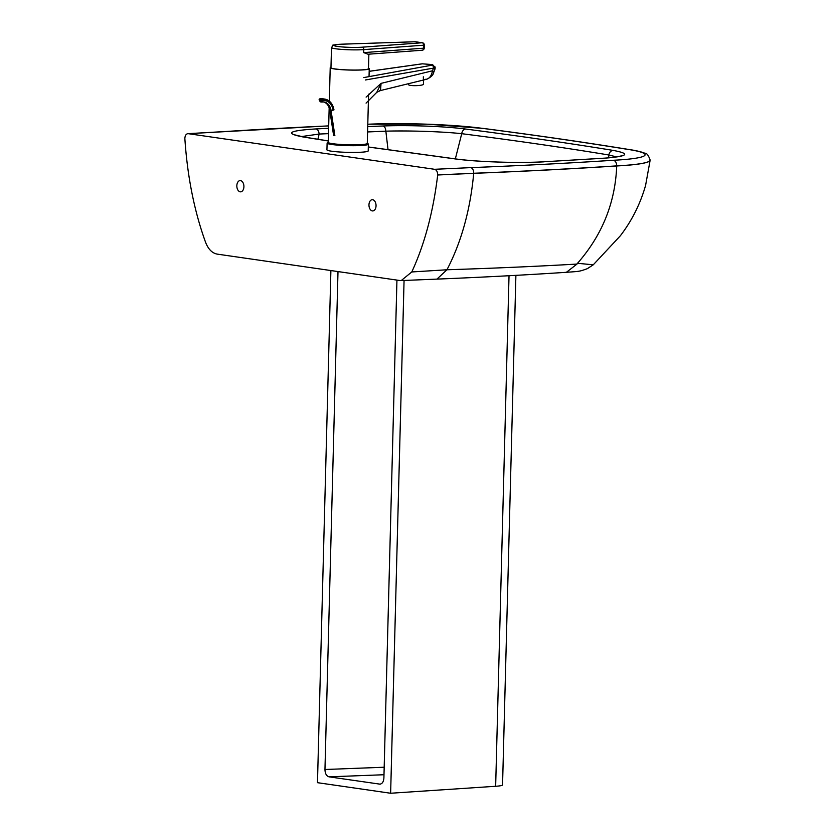 <?xml version="1.0" encoding="UTF-8"?>
<svg xmlns="http://www.w3.org/2000/svg" width="835" height="835" viewBox="0 0 835 835"><rect width="100%" height="100%" fill="white"/><g stroke="black" fill="none" stroke-linecap="round" stroke-linejoin="round"><path stroke-width="1.25" d="M367.786 124.238A84.919 8.141 -178.5 0 1 482.922 128.423A1719.463 164.808 -178.5 0 1 626.125 149.121A84.919 8.141 -178.5 0 1 613.422 160.268A1123.388 107.673 -178.5 0 1 470.825 167.626L434.576 169.296L188.251 133.684L328.687 125.866M411.78 271.959C424.566 244.363 433.198 212.048 437.697 174.995L473.706 173.336A1128.576 108.164 1.5 0 0 616.71 165.956A90.096 8.632 1.5 0 0 650.141 160.184L645.58 185.443C640.33 203.876 631.907 220.659 620.332 235.804L593.267 264.81L577.528 263.286L576.828 264.079C536.383 266.407 493.088 268.296 446.944 269.768L411.78 271.959L401.228 280.57L399.579 280.477L217.184 254.111C212.121 253.151 208.228 249.164 205.514 242.14C194.273 211.078 187.384 176.509 184.848 138.443L184.859 138.37C185.067 135.562 186.069 133.997 187.833 133.673L188.251 133.684M434.576 169.296C436.548 169.891 437.592 171.77 437.707 174.922L473.716 173.262A1128.576 108.164 1.5 0 0 616.71 165.883A90.096 8.632 1.5 0 0 650.152 160.049C648.44 155.226 646.687 152.972 644.902 153.275C641.113 151.678 635.059 150.31 626.741 149.152L626.803 149.152C582.924 142.044 535.141 135.145 483.465 128.444L428.115 124.206L367.786 124.196M236.837 185.704A5.636 3.538 87 0 1 240.083 180.59A5.636 3.538 87 0 1 243.904 186.038A5.636 3.538 87 0 1 240.668 191.841A5.636 3.538 87 0 1 237.808 189.9A5.636 3.538 87 0 1 236.837 185.704M368.966 204.805A5.636 3.538 87 0 1 372.222 199.701A5.636 3.538 87 0 1 376.042 205.139A5.636 3.538 87 0 1 372.796 210.942A5.636 3.538 87 0 1 368.966 204.805M446.944 269.768C461.369 242.087 470.293 209.94 473.706 173.336L473.716 173.262C473.612 170.1 472.652 168.221 470.825 167.626M577.528 263.286C602.223 235.105 615.28 202.665 616.71 165.956L616.71 165.883C616.585 162.721 615.489 160.852 613.422 160.268M446.923 269.809L436.945 279.109M576.985 264.079L566.401 272.304C579.469 271.312 578.958 271.719 587.276 268.693L593.267 264.81M626.125 149.121L626.741 149.152M482.922 128.423L483.465 128.444M301.372 136.585L319.127 134.049L317.905 139.268M328.625 128.308L316.016 128.924C317.811 129.425 318.855 131.137 319.127 134.049L328.489 133.652M367.588 131.951L385.853 131.168L388.045 149.799M385.853 131.168C408.764 130.469 442.988 131.596 461.724 133.694A5.26 3.831 -82.6 0 1 465.648 129.049C445.316 126.335 408.012 124.947 383.067 125.991C384.695 126.502 385.624 128.235 385.853 131.168L385.853 131.168M368.318 147.023L456.108 159.047A5.26 3.82 -82.7 0 1 456.651 159.067C479.144 162.011 518.671 163.211 543.366 161.813L605.291 158.139C628.129 156.281 630.769 153.703 613.203 150.415A5.26 4.279 99.3 0 0 608.84 154.986L616.637 156.917M455.336 158.9L461.724 133.694C514.913 140.478 563.949 147.576 608.84 154.986L608.631 157.836M605.291 158.139L604.801 158.128C613.401 157.502 618.892 156.74 621.261 155.842M294.797 134.873L303.564 136.961A5.26 4.279 99.3 0 0 303.564 136.961L303.564 136.961A5.26 4.279 99.3 0 0 302.855 136.919L328.291 140.979M456.651 159.067L368.318 146.96M367.296 143.046A19.894 1.91 -178.5 0 1 367.577 143.234A19.894 1.91 -178.5 0 1 355.261 144.862A19.894 1.91 -178.5 0 1 332.288 143.693A19.894 1.91 -178.5 0 1 327.978 142.201A19.894 1.91 -178.5 0 1 328.27 142.023M327.978 142.201L327.216 142.921A20.645 1.983 1.5 0 0 327.111 143.109A20.645 1.983 1.5 0 0 331.683 144.476A20.645 1.983 1.5 0 0 354.604 145.697A20.645 1.983 1.5 0 0 368.392 144.184A20.645 1.983 1.5 0 0 368.298 143.996L367.577 143.234M368.392 144.184L368.214 150.916A20.645 1.983 -178.5 0 1 354.426 152.419A20.645 1.983 -178.5 0 1 331.505 151.198A20.645 1.983 -178.5 0 1 326.934 149.83L327.111 143.109M368.579 94.209L367.285 143.411A19.518 1.868 -178.5 0 1 354.249 144.831A19.518 1.868 -178.5 0 1 332.58 143.683A19.518 1.868 -178.5 0 1 328.259 142.388L329.167 107.736M368.506 68.167A19.518 1.868 -178.5 0 1 369.247 68.7A19.518 1.868 -178.5 0 1 356.201 70.119A19.518 1.868 -178.5 0 1 334.543 68.971A19.518 1.868 -178.5 0 1 330.211 67.677A19.518 1.868 -178.5 0 1 330.973 67.186M368.872 54.171L368.496 68.679A18.767 1.795 -178.5 0 1 363.246 69.785A18.767 1.795 -178.5 0 1 342.694 69.67A18.767 1.795 -178.5 0 1 330.963 67.698L331.495 47.522A18.767 1.795 1.5 0 0 343.227 49.505A18.767 1.795 1.5 0 0 363.778 49.62A2.255 1.618 -94.2 0 0 362.213 47.188A16.523 1.587 -178.5 0 1 337.465 46.436A16.523 1.587 -178.5 0 1 341.651 44.203A2.255 1.179 -91.9 0 0 341.515 44.192C327.988 45.664 334.47 44.422 331.495 47.522M363.705 52.605L363.778 49.62L423.7 45.194L423.627 48.19L363.705 52.605L368.058 54.233L422.166 50.236A2.255 1.618 85.8 0 1 421.946 50.236M379.33 90.618L380.489 90.545L381.073 83.364L376.783 92.32L366.074 103.112M376.783 92.32L380.489 90.545L426.737 79.221C430.985 77.227 433.323 74.91 433.741 72.28A5.26 1.252 -158.6 0 0 432.478 70.787C431.664 75.369 429.754 78.187 426.737 79.221L425.276 79.315M433.741 72.28L434.795 69.618A5.26 1.252 -158.6 0 0 433.522 68.115L432.478 70.787L381.073 83.364L366.106 97.111M423.335 76.81L423.533 84.21A7.505 1.232 178.4 0 1 418.565 85.514A7.505 1.232 178.4 0 1 410.215 85.358A7.505 1.232 178.4 0 1 408.524 84.627L408.503 83.688M321.318 100.805L322.362 100.68L322.247 99.96L321.204 100.085L320.953 101.473A0.751 0.585 98.2 0 0 321.423 102.016L321.423 102.016A0.751 0.585 98.2 0 0 321.569 102.016L323.844 101.964A11.565 8.945 -81.8 0 1 331.036 110.429L330.096 110.293A11.565 8.945 98.2 0 0 323.385 101.922M321.569 102.016L322.362 100.68A13.068 10.103 98.2 0 1 333.123 110.178L331.036 110.429L334.877 135.708M319.398 100.325L319.314 99.584M404.067 280.456L390.634 793.25L317.477 782.677L330.89 270.55M337.998 271.573L324.961 769.505C325.107 773.617 326.475 776.07 329.042 776.842L380.029 784.159C382.336 783.71 383.62 781.664 383.902 778.032L396.938 280.101M390.634 793.25L495.656 786.278A22.524 2.161 1.5 0 0 502.555 784.9L515.894 275.352M222.507 131.721A1123.399 107.673 -178.5 0 1 328.687 125.908M316.016 128.924C288.68 130.657 284.297 133.329 302.855 136.919M383.067 125.991L367.724 126.586M613.203 150.415C568.165 143.077 518.984 135.959 465.648 129.049M456.108 159.047C478.006 161.98 519.14 163.263 543.794 161.833M415.726 41.833A2.255 1.743 98.2 0 0 415.204 41.76L422.134 42.762A2.255 1.743 -81.8 0 1 422.406 42.773L415.465 41.771A2.255 2.255 0 0 0 415.068 41.75A2.255 1.179 -91.9 0 0 414.943 41.771M424.253 48.054L423.627 48.19A2.255 1.618 85.8 0 1 422.166 50.236A2.255 2.255 0 0 0 424.253 48.054L424.326 45.069L423.7 45.194A2.255 1.618 -94.2 0 0 422.134 42.762L362.213 47.188M341.651 44.203L415.204 41.76A2.255 1.179 -91.9 0 0 415.068 41.75L341.515 44.192M365.406 79.983L433.522 68.115A5.26 0.783 177.7 0 0 435.15 67.478L432.53 64.577L422.176 63.815A2.255 1.242 -98 0 0 421.957 63.888M369.174 71.34L422.395 63.825L432.123 64.577L431.852 65.193A2.255 1.524 79.7 0 1 433.501 67.604A5.26 0.783 -2.3 0 0 435.129 66.967M431.852 65.193L363.768 77.582M422.395 63.825A2.255 1.242 -98 0 0 422.176 63.815L369.174 71.299M321.277 101.974L320.63 101.88A0.751 0.585 -81.8 0 1 320.473 101.88L320.473 101.88A0.751 0.585 -81.8 0 1 320.014 101.327L319.429 100.534M320.953 101.473L320.014 101.327M333.979 109.865C332.821 103.738 329.731 100.137 324.721 99.073A14.633 11.314 98.2 0 1 333.812 109.782L333.708 110.043A13.892 10.74 -81.8 0 0 322.247 99.96L321.736 99.146A0.751 0.585 98.2 0 0 321.204 100.085L319.314 99.803A0.751 0.585 -81.8 0 1 319.847 98.874L319.492 99.114M321.736 99.146L319.847 98.874A14.633 11.314 -81.8 0 1 322.832 98.801L324.721 99.073A14.633 11.314 98.2 0 0 321.736 99.146M321.903 101.964A11.565 8.945 -81.8 0 1 323.844 101.964M333.927 135.573L329.762 110.136C328.771 105.283 326.485 102.517 322.905 101.828M495.656 786.278L509.026 275.727M380.593 784.065L379.466 784.138M384.183 767.229L324.961 769.505M329.042 776.842L383.996 774.734M401.228 280.57L437.018 279.109C483.288 277.22 526.488 274.945 566.61 272.293M187.833 133.673L222.058 131.711M303.564 136.961L328.301 140.906M543.376 161.813L604.801 158.128M369.039 76.622L369.247 68.7M329.334 101.129L330.211 67.677M424.326 45.069A2.255 2.255 0 0 0 422.406 42.773M434.795 69.618A5.26 5.26 0 0 0 435.15 67.478M322.832 98.801L319.753 98.874A0.751 0.751 0 0 0 319.147 99.73L320.473 101.88L321.757 102.016M329.762 110.136L333.593 135.406"/></g></svg>
